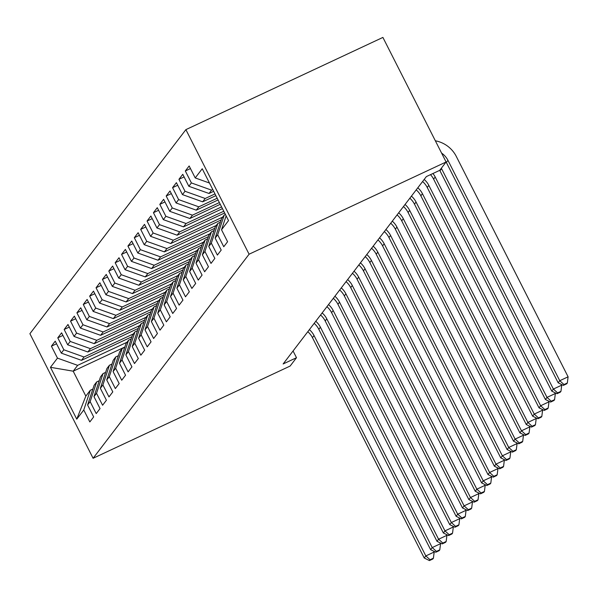 <?xml version="1.0" encoding="UTF-8"?>
<svg xmlns="http://www.w3.org/2000/svg" width="598" height="598" viewBox="0 0 598 598"><rect width="100%" height="100%" fill="white"/><g stroke="black" fill="none" stroke-linecap="round" stroke-linejoin="round"><path stroke-width="0.9" d="M185.888 129.631L29.9 333.699L93.101 458.277L249.089 254.21L185.888 129.631L382.899 37.42L446.101 161.991L249.089 254.21M124.862 346.997L73.195 371.186L50.449 367.307L76.761 419.161L83.772 409.981L89.835 421.934L93.662 416.926L87.6 404.973L90.148 401.639L96.211 413.592L100.038 408.584L93.976 396.631L96.525 393.297L102.594 405.25L106.414 400.241L100.352 388.289L102.901 384.955L108.971 396.908L112.798 391.899L106.728 379.947L109.284 376.613L115.347 388.565L119.174 383.557L113.104 371.605L115.661 368.263L121.723 380.216L125.55 375.215L119.488 363.263L122.037 359.921L128.099 371.874L131.926 366.873L125.864 354.92L128.413 351.579L134.475 363.532L138.302 358.531L132.24 346.578L134.789 343.237L140.851 355.19L144.679 350.189L138.616 338.236L141.165 334.895L147.228 346.847L151.055 341.839L144.993 329.887L147.542 326.553L153.611 338.505L157.438 333.497L151.369 321.545L153.925 318.211L159.987 330.163L163.815 325.155L157.745 313.203L160.301 309.869L166.364 321.821L170.191 316.813L164.129 304.86L166.678 301.527L172.74 313.479L176.567 308.471L170.505 296.518L173.054 293.184L179.116 305.137L182.943 300.129L176.881 288.176L179.43 284.842L185.492 296.795L189.319 291.787L183.257 279.834L185.806 276.493L191.868 288.445L195.696 283.445L189.633 271.492L192.182 268.151L198.252 280.103L202.072 275.102L196.009 263.15L198.558 259.809L204.628 271.761L208.455 266.76L202.386 254.808L204.942 251.466L211.004 263.419L214.832 258.418L208.762 246.466L211.318 243.124L217.38 255.077L221.208 250.069L215.145 238.116L217.694 234.782L223.757 246.735L227.584 241.727L221.522 229.774L228.533 220.602L202.229 168.748L195.217 177.927L189.147 165.975L185.328 170.976L191.39 182.928L188.833 186.27L182.771 174.317L178.944 179.318L185.014 191.278L182.457 194.612L176.395 182.659L172.568 187.667L178.63 199.62L176.081 202.954L170.019 191.001L166.192 196.009L172.254 207.962L169.705 211.296L163.643 199.343L159.816 204.352L165.878 216.304L163.329 219.638L157.267 207.685L153.439 212.694L159.502 224.646L156.953 227.98L150.89 216.028L147.063 221.036L153.125 232.988L150.576 236.322L144.507 224.37L140.687 229.378L146.749 241.33L144.2 244.672L138.131 232.712L134.303 237.72L140.373 249.672L137.817 253.014L131.754 241.061L127.927 246.062L133.997 258.015L131.44 261.356L125.378 249.403L121.551 254.404L127.613 266.357L125.064 269.698L119.002 257.745L115.175 262.746L121.237 274.699L118.688 278.04L112.626 266.088L108.799 271.096L114.861 283.048L112.312 286.382L106.25 274.43L102.422 279.438L108.485 291.39L105.936 294.724L99.873 282.772L96.046 287.78L102.109 299.733L99.56 303.066L93.49 291.114L89.67 296.122L95.732 308.075L93.176 311.409L87.114 299.456L83.286 304.464L89.356 316.417L86.8 319.751L80.737 307.798L76.91 312.806L82.973 324.759L80.424 328.093L74.361 316.14L70.534 321.148L76.596 333.101L74.047 336.442L67.985 324.49L64.158 329.491L70.22 341.443L67.671 344.784L61.609 332.832L57.782 337.833L63.844 349.785L61.295 353.126L55.233 341.174L51.406 346.175L56.548 343.768M50.449 367.307L57.468 358.127L51.406 346.175M446.101 161.991L439.724 170.34L426.367 176.589L283.138 363.965L296.496 357.716L293.072 350.974M131.874 336.756L81.485 360.34L84.034 357.006L133.369 333.908M61.295 353.126L81.485 360.34M63.844 349.785L84.034 357.006M76.761 419.161L85.835 396.1L90.298 390.262L92.862 389.059M83.772 409.981L90.298 390.262M138.25 328.414L87.861 351.998L90.41 348.664L139.745 325.566M67.671 344.784L87.861 351.998M70.22 341.443L90.41 348.664M87.6 404.973L94.125 385.254L96.674 381.92L99.246 380.717M90.148 401.639L96.674 381.92M144.626 320.072L94.237 343.656L96.786 340.314L146.129 317.224M74.047 336.442L94.237 343.656M76.596 333.101L96.786 340.314M93.976 396.631L100.501 376.912L103.05 373.578L105.622 372.375M96.525 393.297L103.05 373.578M151.002 311.73L100.614 335.314L103.162 331.972L152.505 308.882M80.424 328.093L100.614 335.314M82.973 324.759L103.162 331.972M100.352 388.289L106.878 368.57L109.427 365.236L111.998 364.033M102.901 384.955L109.427 365.236M157.379 303.388L106.99 326.971L109.546 323.63L158.881 300.54M86.8 319.751L106.99 326.971M89.356 316.417L109.546 323.63M106.728 379.947L113.254 360.228L115.803 356.886L118.374 355.69M109.284 376.613L115.803 356.886M163.755 295.038L113.366 318.629L115.922 315.288L165.257 292.198M93.176 311.409L113.366 318.629M95.732 308.075L115.922 315.288M113.104 371.605L119.63 351.886L122.186 348.544L124.75 347.348M115.661 368.263L122.186 348.544M170.131 286.696L119.749 310.28L122.298 306.946L171.633 283.856M99.56 303.066L119.749 310.28M102.109 299.733L122.298 306.946M119.488 363.263L126.006 343.544L128.563 340.202L131.126 339.006M122.037 359.921L128.563 340.202M176.515 278.354L126.126 301.938L128.675 298.604L178.01 275.514M105.936 294.724L126.126 301.938M108.485 291.39L128.675 298.604M125.864 354.92L132.39 335.201L134.939 331.86L137.503 330.657M128.413 351.579L134.939 331.86M182.891 270.012L132.502 293.596L135.051 290.262L184.386 267.171M112.312 286.382L132.502 293.596M114.861 283.048L135.051 290.262M132.24 346.578L138.766 326.859L141.315 323.518L143.879 322.315M134.789 343.237L141.315 323.518M189.267 261.67L138.878 285.253L141.427 281.92L190.769 258.822M118.688 278.04L138.878 285.253M121.237 274.699L141.427 281.92M138.616 338.236L145.142 318.51L147.691 315.176L150.262 313.972M141.165 334.895L147.691 315.176M195.643 253.328L145.254 276.911L147.803 273.578L197.146 250.48M125.064 269.698L145.254 276.911M127.613 266.357L147.803 273.578M144.993 329.887L151.518 310.168L154.067 306.834L156.639 305.63M147.542 326.553L154.067 306.834M202.019 244.986L151.63 268.569L154.179 265.235L203.522 242.138M131.44 261.356L151.63 268.569M133.997 258.015L154.179 265.235M151.369 321.545L157.894 301.826L160.443 298.492L163.015 297.288M153.925 318.211L160.443 298.492M208.396 236.644L158.007 260.227L160.563 256.886L209.898 233.796M137.817 253.014L158.007 260.227M140.373 249.672L160.563 256.886M157.745 313.203L164.271 293.483L166.827 290.15L169.391 288.946M160.301 309.869L166.827 290.15M214.772 228.301L164.39 251.885L166.939 248.544L216.274 225.453M144.2 244.672L164.39 251.885M146.749 241.33L166.939 248.544M164.129 304.86L170.647 285.141L173.203 281.808L175.767 280.604M166.678 301.527L173.203 281.808M221.155 219.959L170.766 243.543L173.315 240.202L222.65 217.111M150.576 236.322L170.766 243.543M153.125 232.988L173.315 240.202M170.505 296.518L177.03 276.799L179.579 273.465L182.143 272.262M173.054 293.184L179.579 273.465M224.661 212.955L177.143 235.201L179.692 231.86L223.779 211.229M156.953 227.98L177.143 235.201M159.502 224.646L179.692 231.86M176.881 288.176L183.407 268.457L185.956 265.116L188.519 263.92M179.43 284.842L185.956 265.116M222.463 208.627L183.519 226.859L186.068 223.517L221.581 206.893M163.329 219.638L183.519 226.859M165.878 216.304L186.068 223.517M183.257 279.834L189.783 260.115L192.332 256.774L194.903 255.578M185.806 276.493L192.332 256.774M220.266 204.299L189.895 218.509L192.444 215.175L219.384 202.565M169.705 211.296L189.895 218.509M172.254 207.962L192.444 215.175M189.633 271.492L196.159 251.773L198.708 248.432L201.279 247.228M192.182 268.151L198.708 248.432M218.068 199.971L196.271 210.167L198.82 206.833L217.186 198.237M176.081 202.954L196.271 210.167M178.63 199.62L198.82 206.833M196.009 263.15L202.535 243.431L205.084 240.09L207.656 238.886M198.558 259.809L205.084 240.09M215.871 195.636L202.647 201.825L205.204 198.491L214.996 193.909M182.457 194.612L202.647 201.825M185.014 191.278L205.204 198.491M202.386 254.808L208.911 235.089L211.46 231.747L214.032 230.544M204.942 251.466L211.46 231.747M213.673 191.308L209.023 193.483L211.58 190.149L212.798 189.573M188.833 186.27L209.023 193.483M191.39 182.928L211.58 190.149M208.762 246.466L215.287 226.739L217.844 223.405L220.408 222.202M211.318 243.124L217.844 223.405M195.217 177.927L209.472 183.018M215.145 238.116L221.664 218.397L224.22 215.063L225.439 214.495M217.694 234.782L224.22 215.063M93.101 458.277L290.12 366.058L296.496 357.716M126.993 342.25L77.658 365.348L73.195 371.186L85.835 396.1M57.468 358.127L77.658 365.348M221.522 229.774L226.126 215.856M185.328 170.976L190.47 168.569M178.944 179.318L184.094 176.911M172.568 187.667L177.711 185.253M166.192 196.009L171.334 193.603M159.816 204.352L164.958 201.945M153.439 212.694L158.582 210.287M147.063 221.036L152.206 218.629M140.687 229.378L145.83 226.971M134.303 237.72L139.454 235.313M127.927 246.062L133.077 243.655M121.551 254.404L126.694 251.997M115.175 262.746L120.318 260.339M108.799 271.096L113.941 268.681M102.422 279.438L107.565 277.031M96.046 287.78L101.189 285.373M89.67 296.122L94.813 293.715M83.286 304.464L88.437 302.057M76.91 312.806L82.053 310.399M70.534 321.148L75.677 318.741M64.158 329.491L69.301 327.084M57.782 337.833L62.925 335.426M441.578 153.073A19.024 18.284 -142.6 0 1 447.954 160.354L559.75 380.717L568.1 376.815L456.304 156.444A28.532 27.426 37.4 0 0 435.351 140.799M445.876 161.55A19.024 18.284 -142.6 0 1 446.362 162.439L558.158 382.802L559.75 380.717L563.996 384.551L563.361 385.381L566.702 383.819L567.338 382.989L563.996 384.551M567.338 382.989L568.1 376.815M558.158 382.802L563.361 385.381M441.331 168.232A19.024 18.284 -142.6 0 1 441.578 168.696L553.374 389.059L561.724 385.157L561.328 384.379M439.739 170.318A19.024 18.284 -142.6 0 1 439.979 170.781L551.782 391.144L553.374 389.059L557.62 392.893L556.985 393.723L560.326 392.161L560.961 391.331L557.62 392.893M560.961 391.331L561.724 385.157M551.782 391.144L556.985 393.723M432.915 173.525A19.024 18.284 -142.6 0 1 435.202 177.038L546.998 397.408L555.348 393.499L554.951 392.722M430.485 174.661A19.024 18.284 -142.6 0 1 433.602 179.123L545.406 399.494L546.998 397.408L551.244 401.236L550.609 402.073L553.942 400.503L554.585 399.673L551.244 401.236M554.585 399.673L555.348 393.499M545.406 399.494L550.609 402.073M424.184 179.445A19.024 18.284 -142.6 0 1 428.826 185.38L540.622 405.75L548.971 401.841L548.575 401.064M422.592 181.53A19.024 18.284 -142.6 0 1 427.226 187.466L539.03 407.836L540.622 405.75L544.868 409.578L544.232 410.415L547.566 408.853L548.209 408.015L544.868 409.578M548.209 408.015L548.971 401.841M539.03 407.836L544.232 410.415M417.808 187.787A19.024 18.284 -142.6 0 1 422.442 193.722L534.246 414.093L542.588 410.183L542.199 409.406M416.215 189.88A19.024 18.284 -142.6 0 1 420.85 195.808L532.646 416.178L534.246 414.093L538.492 417.92L537.849 418.757L541.19 417.195L541.833 416.358L538.492 417.92M541.833 416.358L542.588 410.183M532.646 416.178L537.849 418.757M411.431 196.137A19.024 18.284 -142.6 0 1 416.066 202.064L527.87 422.435L536.212 418.525L535.823 417.748M409.839 198.222A19.024 18.284 -142.6 0 1 414.474 204.15L526.27 424.52L527.87 422.435L532.115 426.262L531.473 427.099L534.814 425.537L535.449 424.7L532.115 426.262M535.449 424.7L536.212 418.525M526.27 424.52L531.473 427.099M405.055 204.479A19.024 18.284 -142.6 0 1 409.69 210.406L521.486 430.777L529.835 426.867L529.439 426.09M403.456 206.564A19.024 18.284 -142.6 0 1 408.098 212.499L519.894 432.862L521.486 430.777L525.739 434.604L525.096 435.441L528.438 433.879L529.073 433.042L525.739 434.604M529.073 433.042L529.835 426.867M519.894 432.862L525.096 435.441M398.679 212.821A19.024 18.284 -142.6 0 1 403.314 218.756L515.11 439.119L523.459 435.209L523.063 434.432M397.079 214.906A19.024 18.284 -142.6 0 1 401.721 220.841L513.518 441.204L515.11 439.119L519.356 442.946L518.72 443.783L522.061 442.221L522.697 441.384L519.356 442.946M522.697 441.384L523.459 435.209M513.518 441.204L518.72 443.783M392.295 221.163A19.024 18.284 -142.6 0 1 396.937 227.098L508.734 447.461L517.083 443.552L516.687 442.774M390.703 223.248A19.024 18.284 -142.6 0 1 395.345 229.184L507.141 449.547L508.734 447.461L512.979 451.296L512.344 452.125L515.685 450.563L516.321 449.726L512.979 451.296M516.321 449.726L517.083 443.552M507.141 449.547L512.344 452.125M385.919 229.505A19.024 18.284 -142.6 0 1 390.561 235.44L502.357 455.803L510.707 451.894L510.311 451.116M384.327 231.59A19.024 18.284 -142.6 0 1 388.962 237.526L500.765 457.889L502.357 455.803L506.603 459.638L505.968 460.467L509.309 458.905L509.945 458.075L506.603 459.638M509.945 458.075L510.707 451.894M500.765 457.889L505.968 460.467M379.543 237.847A19.024 18.284 -142.6 0 1 384.185 243.782L495.981 464.145L504.331 460.243L503.935 459.458M377.951 239.933A19.024 18.284 -142.6 0 1 382.585 245.868L494.389 466.231L495.981 464.145L500.227 467.98L499.592 468.81L502.925 467.247L503.568 466.418L500.227 467.98M503.568 466.418L504.331 460.243M494.389 466.231L499.592 468.81M373.167 246.189A19.024 18.284 -142.6 0 1 377.801 252.124L489.605 472.487L497.955 468.585L497.558 467.808M371.575 248.275A19.024 18.284 -142.6 0 1 376.209 254.21L488.005 474.573L489.605 472.487L493.851 476.322L493.215 477.152L496.549 475.589L497.192 474.76L493.851 476.322M497.192 474.76L497.955 468.585M488.005 474.573L493.215 477.152M366.791 254.531A19.024 18.284 -142.6 0 1 371.425 260.466L483.229 480.829L491.571 476.927L491.182 476.15M365.199 256.617A19.024 18.284 -142.6 0 1 369.833 262.552L481.629 482.915L483.229 480.829L487.475 484.664L486.832 485.501L490.173 483.932L490.809 483.102L487.475 484.664M490.809 483.102L491.571 476.927M481.629 482.915L486.832 485.501M360.415 262.873A19.024 18.284 -142.6 0 1 365.049 268.808L476.845 489.179L485.195 485.27L484.799 484.492M358.815 264.959A19.024 18.284 -142.6 0 1 363.457 270.894L475.253 491.264L476.845 489.179L481.098 493.006L480.456 493.843L483.797 492.281L484.432 491.444L481.098 493.006M484.432 491.444L485.195 485.27M475.253 491.264L480.456 493.843M354.038 271.215A19.024 18.284 -142.6 0 1 358.673 277.151L470.469 497.521L478.819 493.612L478.422 492.834M352.439 273.301A19.024 18.284 -142.6 0 1 357.081 279.236L468.877 499.607L470.469 497.521L474.715 501.348L474.079 502.185L477.421 500.623L478.056 499.786L474.715 501.348M478.056 499.786L478.819 493.612M468.877 499.607L474.079 502.185M347.655 279.565A19.024 18.284 -142.6 0 1 352.297 285.493L464.093 505.863L472.442 501.954L472.046 501.176M346.063 281.651A19.024 18.284 -142.6 0 1 350.705 287.578L462.501 507.949L464.093 505.863L468.339 509.69L467.703 510.528L471.045 508.965L471.68 508.128L468.339 509.69M471.68 508.128L472.442 501.954M462.501 507.949L467.703 510.528M341.279 287.907A19.024 18.284 -142.6 0 1 345.921 293.835L457.717 514.205L466.066 510.296L465.67 509.518M339.686 289.993A19.024 18.284 -142.6 0 1 344.321 295.92L456.125 516.291L457.717 514.205L461.962 518.032L461.327 518.87L464.668 517.307L465.304 516.47L461.962 518.032M465.304 516.47L466.066 510.296M456.125 516.291L461.327 518.87M334.902 296.249A19.024 18.284 -142.6 0 1 339.544 302.184L451.341 522.547L459.69 518.638L459.294 517.861M333.31 298.335A19.024 18.284 -142.6 0 1 337.945 304.27L449.748 524.633L451.341 522.547L455.586 526.375L454.951 527.212L458.285 525.649L458.928 524.812L455.586 526.375M458.928 524.812L459.69 518.638M449.748 524.633L454.951 527.212M328.526 304.591A19.024 18.284 -142.6 0 1 333.168 310.526L444.964 530.889L453.314 526.98L452.918 526.203M326.934 306.677A19.024 18.284 -142.6 0 1 331.569 312.612L443.365 532.975L444.964 530.889L449.21 534.717L448.575 535.554L451.909 533.992L452.551 533.154L449.21 534.717M452.551 533.154L453.314 526.98M443.365 532.975L448.575 535.554M322.15 312.933A19.024 18.284 -142.6 0 1 326.785 318.869L438.588 539.232L446.93 535.322L446.542 534.545M320.558 315.019A19.024 18.284 -142.6 0 1 325.192 320.954L436.989 541.317L438.588 539.232L442.834 543.066L442.191 543.896L445.532 542.334L446.175 541.496L442.834 543.066M446.175 541.496L446.93 535.322M436.989 541.317L442.191 543.896M315.774 321.276A19.024 18.284 -142.6 0 1 320.408 327.211L432.212 547.574L440.554 543.664L440.165 542.887M314.174 323.361A19.024 18.284 -142.6 0 1 318.816 329.296L430.612 549.659L432.212 547.574L436.458 551.408L435.815 552.238L439.156 550.676L439.792 549.846L436.458 551.408M439.792 549.846L440.554 543.664M430.612 549.659L435.815 552.238M309.398 329.618A19.024 18.284 -142.6 0 1 314.032 335.553L425.828 555.916L434.178 552.014L433.782 551.229M307.798 331.703A19.024 18.284 -142.6 0 1 312.44 337.638L424.236 558.001L425.828 555.916L430.082 559.75L429.439 560.58L432.78 559.018L433.415 558.188L430.082 559.75M433.415 558.188L434.178 552.014M424.236 558.001L429.439 560.58M447.954 160.354L446.362 162.439M441.578 168.696L439.979 170.781M435.202 177.038L433.602 179.123M428.826 185.38L427.226 187.466M422.442 193.722L420.85 195.808M416.066 202.064L414.474 204.15M409.69 210.406L408.098 212.499M403.314 218.756L401.721 220.841M396.937 227.098L395.345 229.184M390.561 235.44L388.962 237.526M384.185 243.782L382.585 245.868M377.801 252.124L376.209 254.21M371.425 260.466L369.833 262.552M365.049 268.808L363.457 270.894M358.673 277.151L357.081 279.236M352.297 285.493L350.705 287.578M345.921 293.835L344.321 295.92M339.544 302.184L337.945 304.27M333.168 310.526L331.569 312.612M326.785 318.869L325.192 320.954M320.408 327.211L318.816 329.296M314.032 335.553L312.44 337.638"/></g></svg>
